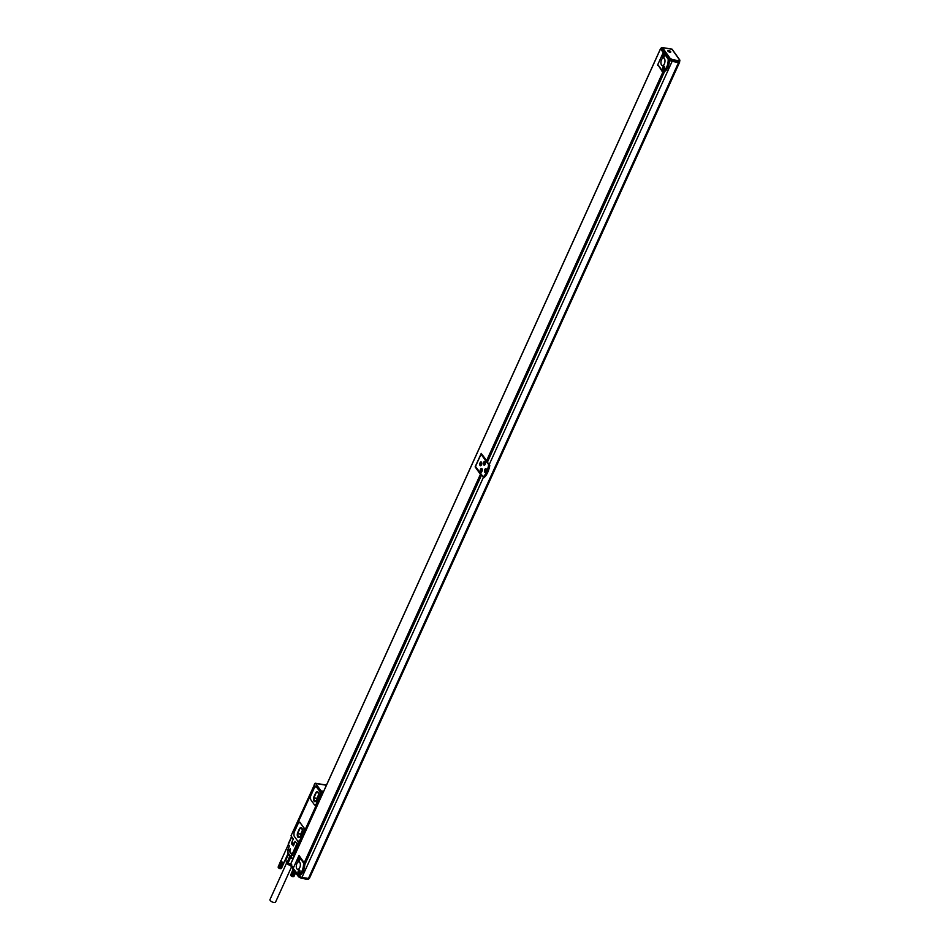 <?xml version="1.0" encoding="UTF-8"?>
<svg xmlns="http://www.w3.org/2000/svg" width="950" height="950" viewBox="0 0 950 950"><rect width="100%" height="100%" fill="white"/><g stroke="black" fill="none" stroke-linecap="round" stroke-linejoin="round"><path stroke-width="1.43" d="M290.047 848.967L289.881 850.096L290.391 849.027M289.988 850.452L290.272 848.635L289.988 850.452M289.786 849.526L290.451 849.633M290.284 848.623L289.976 850.476M298.169 842.84L298.989 843.184L298.229 844.847L295.011 841.439L294.144 844.051M293.847 844.004L292.125 841.581L293.289 839.016L291.021 835.822L293.871 829.54L294.548 830.193M314.402 784.783L294.013 829.326L294.5 830.205M314.236 784.748L314.664 785.353M298.371 842.021L299.167 842.876L320.839 795.091L320.981 790.887L315.709 783.465A1.532 0.784 99.5 0 0 315.376 783.239A1.532 0.784 99.5 0 0 314.557 783.94L314.806 785.353M322.24 791.861A1.532 0.784 99.5 0 1 322.584 791.778A1.532 0.784 99.5 0 1 322.917 792.003L322.276 791.101L322.216 791.718M296.946 844.111L298.728 842.27M297.789 844.182L298.787 843.232L297.041 844.075M291.745 836.843L288.325 844.384L289.477 845.999L288.123 849.003L292.03 854.501L296.804 843.968M297.873 844.562A1.532 0.606 -155.6 0 1 297.196 844.146M294.452 854.288L293.894 855.523A1.532 0.606 -155.6 0 1 293.811 855.511A1.532 0.606 -155.6 0 1 292.03 854.501A1.532 1.164 -35.4 0 0 291.911 854.917L293.681 855.891A1.532 0.618 -87.9 0 0 293.823 855.511M314.486 786.469L294.904 829.433L314.486 786.469M314.509 804.876L316.243 804.163L320.126 795.625L320.019 791.635L315.923 786.22M314.973 805.208L314.45 804.864L316.184 804.151L320.103 794.627L319.96 791.623L315.863 786.22M297.956 841.379L299.689 840.679L304.048 831.072L304.059 827.937L299.654 822.094M298.419 841.724L297.884 841.367L299.618 840.667L303.976 831.06L303.988 827.925L299.594 822.082M288.325 844.384A1.532 0.606 -155.6 0 1 288.23 843.968L291.579 836.606M321.302 792.051A1.532 0.784 99.5 0 1 321.943 791.671A1.532 0.784 99.5 0 1 322.276 791.908L322.846 792.716L294.928 854.632M298.003 844.728A1.532 0.784 99.5 0 0 298.158 845.061L298.585 845.666L294.666 854.311L293.526 853.528L297.457 844.871L298.11 844.989M297.457 844.871L298.585 845.666M320.839 795.091L321.48 795.197L299.808 842.982M316.421 786.564L314.628 787.265L310.555 796.231L310.543 799.366L314.45 804.864M300.152 822.439L298.348 823.127L293.989 832.746L293.989 835.869L297.884 841.367M321.48 795.197L321.112 794.461A1.532 0.784 99.5 0 1 320.957 794.129M322.192 792.716L321.812 794.046M299.131 843.006L298.324 844.847M299.238 843.315L298.858 844.645M297.944 845.559L294.013 854.204M293.277 858.278L292.944 858.23A1.532 0.784 99.5 0 1 292.327 858.562A1.532 0.784 99.5 0 1 292.006 858.337A1.532 1.164 -35.4 0 1 291.175 857.256A1.532 1.128 17.5 0 0 292.944 858.23L294.31 855.986M318.108 796.896L316.659 800.102A3.444 1.769 99.5 0 1 314.794 801.681A3.444 1.769 99.5 0 1 314.07 796.468L315.531 793.262A3.444 1.769 99.5 0 1 317.383 791.682A3.444 1.769 99.5 0 1 318.108 796.896M300.39 835.964A3.444 1.769 99.5 0 1 298.526 837.544A3.444 1.769 99.5 0 1 297.801 832.331L299.262 829.124A3.444 1.769 99.5 0 1 301.114 827.557A3.444 1.769 99.5 0 1 301.839 832.77L300.39 835.964M293.087 858.693L292.327 858.562A1.532 1.532 0 0 1 291.329 857.945L288.859 853.908M287.814 852.993L288.658 854.157A4.976 1.959 -155.6 0 0 289.904 855.926M287.696 852.162L288.467 853.373M314.901 801.693A3.444 1.769 99.5 0 1 314.272 796.492L315.721 793.297A3.444 1.769 99.5 0 1 317.478 791.706M298.621 837.556A3.444 1.769 99.5 0 1 298.003 832.366L299.452 829.16A3.444 1.769 99.5 0 1 301.209 827.569M288.574 854.05L285.712 860.427L287.209 862.529L289.809 856.009M290.13 856.247A4.738 1.864 -155.6 0 1 289.726 855.891A4.738 1.864 -155.6 0 1 288.871 854.751M281.996 861.923A1.722 0.677 -155.6 0 1 281.841 861.828L282.15 862.006A1.722 0.677 -155.6 0 1 281.996 861.923L279.158 868.169L281.948 862.184M282.316 862.078A1.722 0.677 -155.6 0 1 282.15 862.006L282.483 862.149A1.722 0.677 -155.6 0 1 282.435 862.125A1.722 0.677 -155.6 0 1 282.316 862.078L279.478 868.324L282.304 862.351M282.649 862.208A1.722 0.677 -155.6 0 1 282.483 862.149L282.815 862.268A1.722 0.677 -155.6 0 1 282.649 862.208L279.811 868.454L282.673 862.481M282.981 862.303A1.722 0.677 -155.6 0 1 282.815 862.268L283.136 862.339A1.722 0.677 -155.6 0 1 282.981 862.303L280.143 868.549L283.041 862.588M284.157 862.101A1.722 0.677 -155.6 0 1 284.133 862.149A1.722 0.677 -155.6 0 1 284.133 862.161A1.722 0.677 -155.6 0 1 284.109 862.208L281.271 868.454M318.298 796.421L316.433 800.529M318.594 795.162L318.191 792.514L316.374 792.383L313.904 797.81L314.379 800.909L316.089 801.04M299.808 836.903L298.11 836.772L297.635 833.684L300.105 828.246L301.922 828.388L302.326 831.036M302.029 832.283L300.164 836.404M290.771 857.149L288.052 863.134L291.721 864.678M288.539 854.002L285.819 859.988L286.377 862.078A4.014 1.579 24.4 0 0 287.85 863.574A4.014 1.579 24.4 0 0 290.652 864.892M288.052 863.134L287.209 862.529M316.374 792.383L318.214 792.692M313.904 797.81L316.944 798.321L318.547 794.806M317.074 799.128L316.944 798.321M297.635 833.684L300.675 834.183L302.266 830.668M300.105 828.246L301.946 828.554M300.806 835.002L300.675 834.183M320.863 793.737L321.504 792.324L321.041 793.761M297.908 844.336L298.549 842.923L298.086 844.36M293.799 876.458L295.688 872.777L293.752 876.518M294.785 871.506L292.505 876.518L294.892 871.661L292.671 876.565L293.954 876.47L295.652 872.729M293.871 876.518L295.616 872.67M292.505 876.518L290.771 875.413A1.532 0.606 24.4 0 0 290.831 875.532A1.532 0.606 24.4 0 0 292.077 876.47A1.532 0.606 24.4 0 0 293.348 876.672A1.532 0.606 24.4 0 0 293.467 876.624L295.557 872.599M295.414 872.397L293.514 876.589L295.498 872.504M293.372 876.589L295.331 872.278M293.217 876.577L295.236 872.136M293.051 876.553L295.129 871.993M292.885 876.518L295.011 871.827M292.517 876.422L294.761 871.482M292.351 876.47L294.666 871.34M292.339 876.351L294.631 871.293M292.173 876.399L294.548 871.174M292.149 876.28L294.5 871.102M292.018 876.328L294.429 871.008M291.971 876.197L294.358 870.913M291.852 876.256L294.31 870.841M291.793 876.114L294.227 870.734M291.686 876.173L294.191 870.675M291.614 876.019L294.096 870.544M291.543 876.09L294.072 870.509M291.448 875.912L293.966 870.366M291.389 875.995L293.954 870.342M291.294 875.817L293.847 870.188M291.151 875.71L293.728 870.022M291.021 875.603L293.621 869.867M290.902 875.484L293.514 869.725M290.807 875.377L293.419 869.594M293.17 869.25L290.688 875.235L293.348 869.488M290.831 875.532L293.277 869.381M293.217 869.309L290.771 875.413M290.676 875.152L293.146 869.203L290.676 875.069M290.688 874.998L293.123 869.179M278.861 867.979L278.243 867.398A1.532 0.606 24.4 0 0 278.291 867.516A1.532 0.606 24.4 0 0 279.549 868.454A1.532 0.606 24.4 0 0 280.808 868.656L284.181 862.481M280.357 868.514L281.426 868.466L284.109 862.541M281.342 868.514L284.026 862.588M283.812 862.648L280.974 868.609L283.919 862.624M280.986 868.573L283.682 862.659M280.844 868.573L283.527 862.659M280.689 868.561L283.373 862.648M280.523 868.549L283.207 862.624M282.815 862.268L279.977 868.514L282.863 862.541M282.483 862.149L279.644 868.395L282.494 862.422M282.15 862.006L279.324 868.252L282.126 862.268M281.841 861.828L279.003 868.074L281.77 862.089M278.766 867.801L281.449 861.876M278.623 867.694L281.307 861.769M278.493 867.587L281.176 861.662M278.374 867.481L281.058 861.555M278.267 867.374L280.962 861.448M278.291 867.516L280.879 861.341M278.243 867.398L280.808 861.234M278.196 867.314L280.761 861.139M278.16 867.219L280.737 861.044M278.148 867.136L280.725 860.949M278.148 867.065L280.737 860.866M278.16 866.994L280.761 860.795M290.569 865.07A3.824 1.508 -155.6 0 1 286.318 862.018A3.824 1.508 -155.6 0 1 286.306 861.935M290.558 865.486A3.467 1.366 -155.6 0 1 286.413 862.648A3.467 1.366 -155.6 0 1 286.425 862.386M291.519 866.922L275.548 902.132A3.064 1.199 -155.6 0 1 273.98 902.5A3.064 1.199 -155.6 0 1 271.047 901.265A3.064 1.199 -155.6 0 1 269.978 899.602L286.567 863.051M661.544 49.186L661.984 49.804M661.259 48.782L660.523 48.842L663.207 52.618M293.36 867.967L290.664 864.191L660.523 48.842M486.519 460.869L662.732 72.402L663.29 72.711L487.077 461.166L481.234 453.423L475.131 466.878L480.415 474.311L304.202 862.778L299.048 855.511L298.739 856.176L299.618 856.318M489.084 465.203L481.021 454.254L475.499 466.426L483.562 477.375A15.533 7.992 -80.5 0 0 489.084 465.203L487.457 462.032L664.62 71.476A9.797 5.047 -80.5 0 1 663.896 71.796L662.649 71.309L657.816 64.517L662.732 72.402M657.566 65.146L658.35 65.277M662.957 71.523L663.29 72.711M487.077 461.166L663.872 72.806M304.202 862.778L305.342 863.182L481.496 474.858M299.416 877.218L298.549 876.304L299.274 875.615A9.797 5.047 -80.5 0 0 299.986 875.294A9.797 5.047 -80.5 0 0 304.772 864.749A9.797 5.047 -80.5 0 0 304.796 863.443L304.38 862.873M487.457 462.032L486.697 460.964M663.848 52.44L661.01 48.438L662.53 47.666L661.295 47.797L669.287 59.031L668.99 59.672L668.159 59.149L663.337 52.345L668.907 59.541M668.99 59.672L669.928 60.182L669.287 59.031L670.106 58.33L662.53 47.666L671.971 49.246L679.547 59.909L679.666 61.512A1.995 0.784 24.4 0 0 679.654 61.132L679.191 60.206L679.654 61.132M304.76 863.075L480.973 474.62L480.415 474.311M475.131 466.878L475.914 467.008M299.274 875.615L299.618 876.114A1.912 0.748 24.4 0 0 301.957 877.384L483.443 477.304M669.738 60.076L669.774 60.123A1.912 0.748 24.4 0 0 672.101 61.406L678.573 62.486A1.912 0.748 24.4 0 0 679.594 62.261A1.912 0.748 24.4 0 0 679.523 61.833M664.62 71.476A9.797 5.047 -80.5 0 0 669.406 60.931A9.797 5.047 -80.5 0 0 669.429 59.909M663.183 71.677A9.797 5.047 -80.5 0 0 668.705 59.506M657.816 64.517L663.337 52.345M298.751 875.532L293.182 868.336L298.704 856.164L303.537 862.968L304.796 863.443M298.561 875.496A9.797 5.047 -80.5 0 0 304.083 863.324M483.562 477.375L484.274 477.494A15.533 7.992 -80.5 0 0 489.796 465.322M481.021 454.254L481.935 454.409M669.928 60.182A1.995 0.784 24.4 0 0 672.22 61.346L678.324 62.368A1.995 0.784 24.4 0 0 679.393 62.142L679.63 60.574M301.957 877.384L308.429 878.477A1.912 0.748 24.4 0 0 309.451 878.251L679.594 62.261M486.317 469.062A1.912 0.986 -80.5 0 0 485.782 472.257M662.649 71.309A9.405 4.845 -80.5 0 0 668.159 59.149M664.644 67.106A1.912 0.986 -80.5 0 0 663.979 66.132A1.912 0.986 -80.5 0 0 662.946 66.999A1.912 0.986 -80.5 0 0 662.684 68.946A1.912 0.986 -80.5 0 0 663.349 69.908A1.912 0.986 -80.5 0 0 664.371 69.053A1.912 0.986 -80.5 0 0 664.644 67.106M664.311 55.088A1.912 0.986 -80.5 0 0 663.634 54.114A1.912 0.986 -80.5 0 0 662.613 54.981A1.912 0.986 -80.5 0 0 662.34 56.929A1.912 0.986 -80.5 0 0 663.005 57.891A1.912 0.986 -80.5 0 0 664.038 57.036A1.912 0.986 -80.5 0 0 664.311 55.088M661.509 64.992A3.824 1.971 -80.5 0 0 662.328 65.562A3.824 1.971 -80.5 0 0 664.703 62.997A3.824 1.971 -80.5 0 0 664.406 58.579A3.824 1.971 -80.5 0 0 663.587 58.009A3.824 1.971 -80.5 0 0 661.224 60.586A3.824 1.971 -80.5 0 0 661.509 64.992M301.566 878.275L307.491 879.356L299.701 877.373L291.211 866.21L290.854 864.441M298.015 875.128A9.405 4.845 -80.5 0 0 303.537 862.968M300.01 870.924A1.912 0.986 -80.5 0 0 299.345 869.951A1.912 0.986 -80.5 0 0 298.324 870.818A1.912 0.986 -80.5 0 0 298.051 872.765A1.912 0.986 -80.5 0 0 298.716 873.727A1.912 0.986 -80.5 0 0 299.737 872.872A1.912 0.986 -80.5 0 0 300.01 870.924M299.678 858.907A1.912 0.986 -80.5 0 0 299.012 857.933A1.912 0.986 -80.5 0 0 297.991 858.8A1.912 0.986 -80.5 0 0 297.718 860.748A1.912 0.986 -80.5 0 0 298.383 861.709A1.912 0.986 -80.5 0 0 299.404 860.854A1.912 0.986 -80.5 0 0 299.678 858.907M296.875 868.811A3.824 1.971 -80.5 0 0 297.694 869.381A3.824 1.971 -80.5 0 0 300.069 866.816A3.824 1.971 -80.5 0 0 299.784 862.41A3.824 1.971 -80.5 0 0 298.965 861.828A3.824 1.971 -80.5 0 0 296.59 864.405A3.824 1.971 -80.5 0 0 296.875 868.811M298.846 875.663L299.594 876.066M483.075 477.09A15.152 7.802 -80.5 0 0 488.597 464.918M484.797 472.174A1.912 0.986 -80.5 0 0 485.213 472.459A1.912 0.986 -80.5 0 0 486.4 471.176A1.912 0.986 -80.5 0 0 486.258 468.968A1.912 0.986 -80.5 0 0 485.842 468.683A1.912 0.986 -80.5 0 0 484.654 469.965A1.912 0.986 -80.5 0 0 484.797 472.174M481.745 462.935A1.912 0.986 -80.5 0 0 481.08 461.973A1.912 0.986 -80.5 0 0 480.047 462.828A1.912 0.986 -80.5 0 0 479.774 464.776A1.912 0.986 -80.5 0 0 480.439 465.749A1.912 0.986 -80.5 0 0 481.472 464.883A1.912 0.986 -80.5 0 0 481.745 462.935M480.272 471.247A1.912 0.986 -80.5 0 0 480.938 472.221A1.912 0.986 -80.5 0 0 481.971 471.366A1.912 0.986 -80.5 0 0 482.244 469.407A1.912 0.986 -80.5 0 0 481.579 468.445A1.912 0.986 -80.5 0 0 480.546 469.3A1.912 0.986 -80.5 0 0 480.272 471.247M485.438 462.365A1.912 0.986 -80.5 0 0 484.773 461.403A1.912 0.986 -80.5 0 0 483.74 462.258A1.912 0.986 -80.5 0 0 483.467 464.206A1.912 0.986 -80.5 0 0 484.144 465.179A1.912 0.986 -80.5 0 0 485.165 464.312A1.912 0.986 -80.5 0 0 485.438 462.365M308.168 878.429L307.907 878.999A1.995 0.784 24.4 0 0 308.964 878.774L307.491 879.356L301.779 877.978A1.995 0.784 24.4 0 1 299.488 876.814L299.737 876.256M678.324 62.368L678.621 60.681L679.547 59.909L679.761 61.038M670.106 58.33L671.009 58.829L670.213 59.541A1.995 0.784 24.4 0 0 672.517 60.705L678.609 61.726A1.995 0.784 24.4 0 0 679.678 61.501M667.862 50.766A1.579 0.618 24.4 0 0 669.121 51.965A1.579 0.618 24.4 0 0 670.759 52.012A1.579 0.618 24.4 0 0 670.771 51.965A1.579 0.618 24.4 0 0 669.501 50.766A1.579 0.618 24.4 0 0 667.874 50.706A1.579 0.618 24.4 0 0 667.862 50.766M663.872 67.759L663.587 68.839L663.48 67.735M299.298 871.506L298.965 872.658L299.476 871.53M299.012 860.154L299.155 859.073L299.143 860.427L298.514 859.536M481.163 463.647L480.688 464.681L480.581 463.576M481.531 470.001L481.187 471.152L481.697 470.024M484.726 462.947L484.381 464.111L484.892 462.983M663.872 56.394L663.765 55.694M663.634 56.335L663.587 55.67M663.824 56.382L663.254 56.822L663.148 55.718M315.709 783.465L326.396 785.258M320.981 790.887L322.276 791.101M322.917 792.015L322.276 791.908M293.431 845.69L295.224 841.736M293.408 845.761L291.507 843.814L292.173 841.629M292.315 841.831L291.507 843.089M293.348 845.856L291.697 843.707L292.517 842.127M320.874 791.552L321.729 791.694M293.681 855.891A1.532 0.784 99.5 0 0 293.894 855.523L294.488 855.617M287.826 853.005A1.532 1.164 -35.4 0 1 287.684 852.34L291.175 857.256L291.911 854.917L288.004 849.419A1.532 1.164 -35.4 0 1 288.123 849.003L289.429 845.939M288.194 848.849L287.684 852.34L288.04 849.229M295.212 841.712L293.396 845.714L291.507 843.814M320.399 794.485L321.219 794.616M292.659 842.329L292.208 843.351M293.502 845.488L292.208 843.659M321.646 792.051L321.278 794.248M298.692 842.65L299.191 843.22L298.419 844.871L297.896 844.491M321.124 792.241L321.943 792.585L320.839 793.891M321.741 792.644L320.732 793.582L321.741 792.644M304.772 864.749L481.579 474.988M669.406 60.931L669.774 60.123M299.618 876.114L299.986 875.294M485.759 472.209L486.531 470.499M489.238 464.538L672.101 61.406M308.429 878.477L678.573 62.486M671.009 58.829L672.517 59.66L672.22 61.346M298.609 876.85L301.364 878.334L302.041 877.408M672.517 59.66L678.621 60.681M299.868 870.426L299.868 870.426A1.532 0.784 -80.5 0 0 299.844 870.426L299.606 870.39A1.532 0.784 -80.5 0 0 299.594 870.378L299.606 870.39C298.585 870.497 298.431 871.494 299.108 873.406A1.532 0.784 -80.5 0 0 299.499 873.288M299.345 873.442A1.532 0.784 -80.5 0 0 299.357 873.442L299.108 873.406A1.532 0.784 -80.5 0 0 299.119 873.406A1.532 0.784 -80.5 0 1 298.656 872.955M481.591 462.448L481.591 462.448A1.532 0.784 -80.5 0 0 481.579 462.448L481.341 462.401A1.532 0.784 -80.5 0 0 481.317 462.401A1.532 0.784 -80.5 0 0 480.771 462.686M482.089 468.92L482.089 468.92A1.532 0.784 -80.5 0 0 482.077 468.92L481.84 468.872A1.532 0.784 -80.5 0 0 481.816 468.872A1.532 0.784 -80.5 0 0 481.27 469.157M485.284 461.878L485.284 461.878A1.532 0.784 -80.5 0 0 485.272 461.878L485.034 461.831A1.532 0.784 -80.5 0 0 485.011 461.831A1.532 0.784 -80.5 0 0 484.464 462.116M664.572 66.797A1.532 0.784 -80.5 0 0 664.24 66.571A1.532 0.784 -80.5 0 0 664.216 66.559A1.532 0.784 -80.5 0 0 663.67 66.844M663.29 69.136A1.532 0.784 -80.5 0 0 663.729 69.588A1.532 0.784 -80.5 0 0 663.753 69.588C663.053 67.676 663.219 66.678 664.216 66.559L664.489 66.607M298.324 860.938A1.532 0.784 -80.5 0 0 298.763 861.389C298.086 859.477 298.252 858.479 299.25 858.361L299.274 858.373A1.532 0.784 -80.5 0 0 299.25 858.361A1.532 0.784 -80.5 0 0 298.704 858.646M481.674 462.638A1.532 0.784 -80.5 0 0 481.341 462.401L481.317 462.401C480.32 462.508 480.154 463.517 480.831 465.417A1.532 0.784 -80.5 0 1 480.379 464.966M482.173 469.11A1.532 0.784 -80.5 0 0 481.84 468.872L481.84 468.872C480.819 468.979 480.652 469.989 481.329 471.901A1.532 0.784 -80.5 0 0 481.341 471.901A1.532 0.784 -80.5 0 1 480.878 471.449M485.367 462.068A1.532 0.784 -80.5 0 0 485.034 461.831L485.034 461.831C484.013 461.938 483.847 462.947 484.524 464.847A1.532 0.784 -80.5 0 1 484.084 464.396M663.646 69.409A1.377 0.713 -80.5 0 0 664.561 68.139A1.377 0.713 -80.5 0 0 664.062 66.69A1.377 0.713 -80.5 0 0 663.148 67.972A1.377 0.713 -80.5 0 0 663.646 69.409M299.012 873.228A1.377 0.713 -80.5 0 0 299.927 871.957A1.377 0.713 -80.5 0 0 299.44 870.509A1.377 0.713 -80.5 0 0 298.526 871.791A1.377 0.713 -80.5 0 0 299.012 873.228M298.68 861.211A1.377 0.713 -80.5 0 0 299.594 859.94A1.377 0.713 -80.5 0 0 299.096 858.491A1.377 0.713 -80.5 0 0 298.181 859.774A1.377 0.713 -80.5 0 0 298.68 861.211M480.747 465.251A1.377 0.713 -80.5 0 0 481.662 463.98A1.377 0.713 -80.5 0 0 481.163 462.531A1.377 0.713 -80.5 0 0 480.249 463.802A1.377 0.713 -80.5 0 0 480.747 465.251M481.246 471.723A1.377 0.713 -80.5 0 0 482.161 470.452A1.377 0.713 -80.5 0 0 481.662 469.003A1.377 0.713 -80.5 0 0 480.747 470.274A1.377 0.713 -80.5 0 0 481.246 471.723M484.441 464.681A1.377 0.713 -80.5 0 0 485.355 463.41A1.377 0.713 -80.5 0 0 484.856 461.961A1.377 0.713 -80.5 0 0 483.942 463.232A1.377 0.713 -80.5 0 0 484.441 464.681M663.302 57.392A1.377 0.713 -80.5 0 0 664.228 56.121A1.377 0.713 -80.5 0 0 663.729 54.672A1.377 0.713 -80.5 0 0 662.815 55.955A1.377 0.713 -80.5 0 0 663.302 57.392M664.228 54.779A1.532 0.784 -80.5 0 0 663.896 54.554A1.532 0.784 -80.5 0 0 663.326 54.827M662.946 57.119A1.532 0.784 -80.5 0 0 663.397 57.57A1.532 0.784 -80.5 0 0 663.409 57.57A1.532 0.784 -80.5 0 0 663.789 57.451M664.157 54.589L664.157 54.589A1.532 0.784 -80.5 0 0 664.145 54.589L663.896 54.554A1.532 0.784 -80.5 0 0 663.884 54.542C662.886 54.661 662.72 55.658 663.397 57.57L663.658 57.606A1.532 0.784 -80.5 0 0 663.658 57.606L663.682 57.618M315.376 783.239L326.254 785.056M321.943 791.671L322.584 791.778M322.216 792.668L321.183 794.248L321.551 792.015L322.216 792.668M297.766 844.229L298.597 842.614L299.262 843.268M288.634 854.074L290.629 856.639M288.111 853.397L284.133 862.161M288.384 844.455L280.998 860.736M286.413 862.648L286.318 862.018M290.641 864.084L660.499 48.735M672.125 49.198L679.951 60.206M662.067 47.5L672.101 49.174M298.526 876.779L290.712 865.771"/></g></svg>
